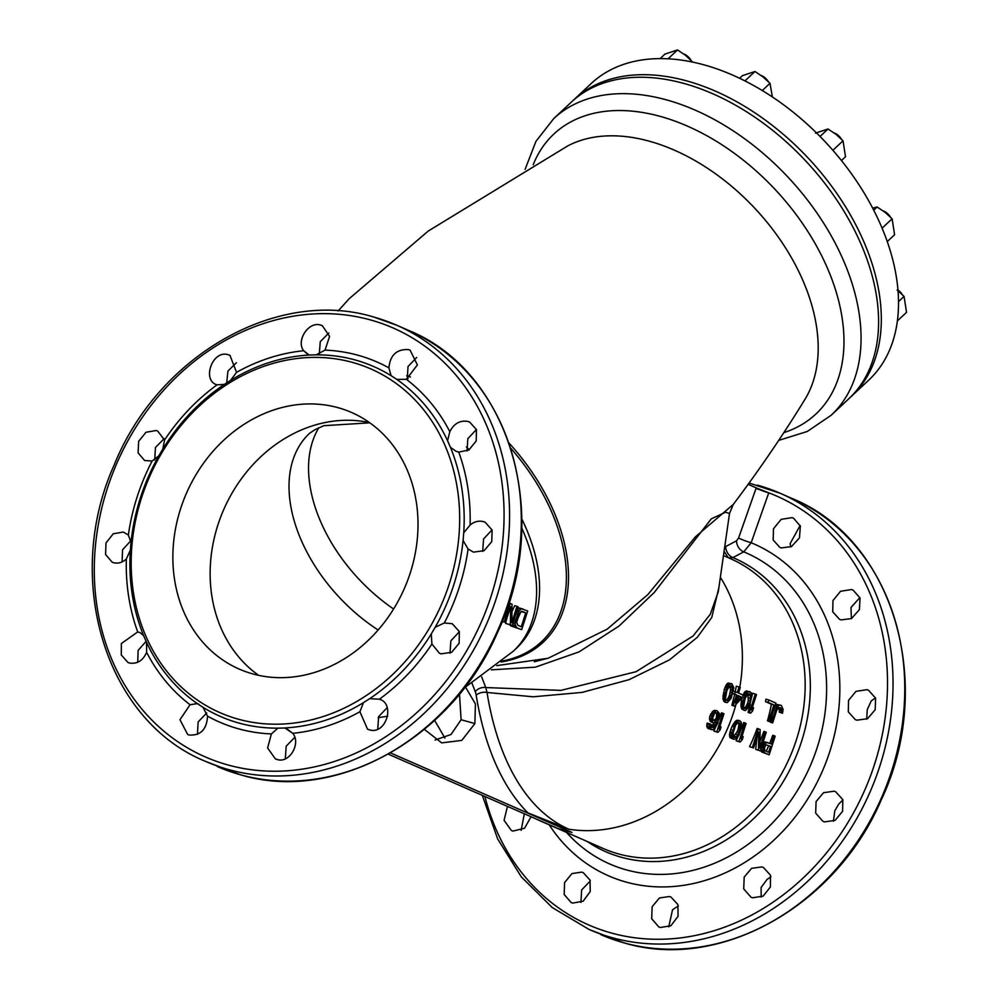<?xml version="1.0" encoding="UTF-8"?>
<svg xmlns="http://www.w3.org/2000/svg" width="999" height="999" viewBox="0 0 999 999"><rect width="100%" height="100%" fill="white"/><g stroke="black" fill="none" stroke-linecap="round" stroke-linejoin="round"><path stroke-width="1.5" d="M850.137 397.502A203.097 131.031 -133.1 0 0 851.523 396.241L868.705 380.157A203.097 131.031 -133.1 0 0 887.075 355.444A203.097 131.031 -133.1 0 0 808.878 125.674A203.097 131.031 -133.1 0 0 591.233 83.516L574.038 99.6A203.097 131.031 -133.1 0 0 572.689 100.887M851.523 396.241A203.097 131.031 -133.1 0 0 869.879 371.528A203.097 131.031 -133.1 0 0 791.683 141.746A203.097 131.031 -133.1 0 0 574.038 99.6M772.364 96.94L770.004 83.317L763.024 76.923L754.982 71.503L742.432 75.649L739.622 78.272M770.004 83.317L762.287 90.534M744.954 80.894L754.982 71.503M841.445 160.539L845.504 156.743L843.044 140.797L836.076 134.39L828.034 128.983L815.484 133.117M843.044 140.797L832.879 150.3M820.042 136.463L828.034 128.983M887.249 241.596L894.58 234.74L892.119 218.793L885.139 212.387L877.11 206.98L872.664 208.142M892.119 218.793L882.092 228.172M873.713 210.165L877.11 206.98M897.377 320.916L906.53 312.362L904.07 296.403L897.09 290.01M904.07 296.403L898.501 301.611M692.644 62.075L685.564 55.357L677.534 49.95L664.972 54.083L660.152 58.604M668.081 58.791L677.534 49.95M534.365 661.763L548.289 658.179L607.167 629.158L647.851 594.592L695.429 536.813L733.303 504.408C759.39 469.742 783.216 434.815 804.782 399.625A176.249 113.724 -133.1 0 0 754.969 208.454A176.249 113.724 -133.1 0 0 567.557 146.004L428.184 231.094L349.225 298.689L338.112 310.964M491.308 669.842L535.352 667.17L579.033 651.897L619.093 625.998L654.258 592.469L711.263 518.843L725.586 512.237L729.507 513.461L733.303 504.408M748.214 484.353L756.218 487.862L738.598 537.974L736.563 540.784L725.736 546.528A4.183 2.198 -74.4 0 1 724.737 546.703M848.775 398.801A203.097 131.031 -133.1 0 0 805.743 160.964A203.097 131.031 -133.1 0 0 571.303 102.16L553.771 118.556A203.097 131.031 46.9 0 1 788.211 177.36A203.097 131.031 46.9 0 1 831.243 415.197L848.775 398.801M756.218 487.862L768.743 492.844A9.803 1.061 19.4 0 1 756.156 488.049M549.2 824.824A181.169 153.809 -66.3 0 0 800.411 809.914A181.169 153.809 -66.3 0 0 751.173 542.757L768.743 492.844A234.128 198.764 113.7 0 0 755.968 488.561M781.368 547.902L791.483 546.603L799.462 537.874L800.361 526.148L793.543 518.194L791.982 517.644L781.181 519.343L773.488 528.746L773.176 539.984L779.807 547.352L781.368 547.902M841.121 619.904L851.485 618.568L859.402 609.652L860.052 598.014L853.109 590.109L851.523 589.547L840.509 591.283L832.966 600.549L832.716 611.8L839.535 619.343L841.121 619.904M856.917 720.192L867.544 718.718L875.186 709.727L875.586 698.126L868.543 690.247L866.957 689.685L855.968 691.358L848.551 700.399L848.288 711.85L855.319 719.63L856.917 720.192M824.5 821.902L835.102 820.379L842.582 811.313L842.819 799.662L835.713 791.782L834.115 791.208L823.551 792.694L816.083 801.585L815.671 813.136L822.901 821.328L824.5 821.902M752.559 897.776L763.099 896.165L770.429 886.95L770.454 875.174L763.411 867.482L761.812 866.92L751.585 868.331L744.193 877.085L743.718 888.86L750.973 897.214L752.559 897.776M660.389 927.484L670.878 925.761L678.071 916.283L677.884 904.532L671.003 897.09L669.43 896.528L659.452 897.964L652.147 906.705L651.685 918.743L658.828 926.935L660.389 927.484M572.689 903.084L583.129 901.223L590.222 891.558L590.022 880.094L583.266 872.664L581.718 872.127L571.965 873.576L564.585 882.567L564.173 894.517L571.141 902.534L572.689 903.084M507.467 806.38L504.058 820.329L511.413 830.544L512.937 831.081L524.575 828.233L531.056 816.72M738.598 537.974A9.803 1.061 19.4 0 0 751.173 542.757L743.756 551.86A169.855 144.206 113.7 0 1 796.016 792.769A169.855 144.206 113.7 0 1 566.508 832.404M587.175 841.458A160.227 136.026 -66.3 0 0 789.734 770.029A160.227 136.026 -66.3 0 0 732.891 557.592L743.756 551.86A9.803 7.468 62 0 1 736.563 540.784M725.736 546.528A9.803 7.468 62 0 0 732.891 557.592L728.721 557.892M728.259 557.679L724.063 551.386M390.534 752.921L571.965 832.442L527.872 812.874L568.931 829.245A325.537 170.779 -74.4 0 1 487.025 692.469L533.179 696.803L582.117 692.394L629.083 679.657L669.505 659.852L697.314 637.3L711.775 617.432L718.868 587.612M541.346 821.328A325.537 170.779 105.6 0 0 542.744 821.965L534.128 818.069M779.295 712.15L782.529 713.236L779.295 712.15L779.432 710.426L781.643 711.038L781.343 712.712M778.146 707.192L779.432 710.426M772.364 713.985A158.267 134.365 113.7 0 1 770.229 722.065L772.652 722.926L771.465 722.402L775.411 710.114L773.75 709.652M782.529 713.236L783.079 709.402L781.393 705.506L776.735 704.357L774.7 706.131M768.743 699.962L765.933 699.175A158.267 134.365 113.7 0 1 765.484 701.648L771.415 704.245A158.267 134.365 113.7 0 1 767.457 720.853L769.879 721.715L768.693 721.191L773.913 704.932L767.981 702.334L768.743 699.962L775.861 703.084L769.879 721.715M750.212 704.27A158.267 134.365 113.7 0 1 748.089 712.362L750.499 713.224L749.312 712.699L755.294 694.068L752.497 693.281A158.267 134.365 113.7 0 1 752.035 695.791L751.211 692.732L748.838 691.695L746.503 693.381L744.18 697.789L742.519 697.327M742.12 697.864A158.267 134.365 113.7 0 1 741.408 700.898L740.958 706.081L741.87 709.178L745.491 710.564L749.312 706.368L752.035 695.804M750.162 691.808L746.091 690.921L742.894 695.304M769.705 743.281A158.267 134.365 113.7 0 0 772.739 735.314L773.975 735.651L771.303 743.98L764.909 741.907L762.387 744.005M760.564 749.637L761.625 751.947L769.18 754.807L764.435 752.722L763.074 748.513L761.213 747.989M765.072 731.755L766.258 732.267L760.276 750.898L758.503 750.124L758.653 732.105L753.558 747.964L752.372 747.439L758.353 728.808L760.127 729.582L759.852 748.001L765.072 731.755L763.848 731.405A158.267 134.365 113.7 0 1 759.952 741.445M756.955 737.374L755.694 749.337L760.276 750.898M758.353 728.808L757.117 728.458A158.267 134.365 113.7 0 1 749.562 746.653L753.558 747.964M737.774 737.212A158.267 134.365 113.7 0 1 736.113 740.759L740.109 742.07L738.923 741.545L744.904 722.914L743.681 722.564A158.267 134.365 113.7 0 1 740.696 730.419M739.772 720.654L737.212 720.192L735.801 720.928L732.167 726.186A158.267 134.365 113.7 0 1 730.719 729.67L729.47 734.627L729.969 737.612L733.79 739.297L736.463 738.661L738.923 735.214L740.908 729.757L741.433 723.201L740.821 721.578L738.448 720.541L734.627 724.737L731.905 735.301L733.79 739.297M729.507 513.461L718.269 591.808L710.264 614.31L693.119 635.976L636.063 671.69L560.889 690.384L485.764 687.562L481.655 676.872M472.003 683.266L475.274 691.733A8.404 5.844 -21.1 0 1 485.764 687.562L487.025 692.469A8.404 4.72 -9.2 0 0 476.173 695.167A333.903 175.175 105.6 0 0 527.872 812.874M424.375 729.382L441.683 742.881L461.788 740.396L474.9 723.576L475.412 703.895L465.584 687.187M388.336 754.17L558.179 828.608L571.965 832.442M435.052 740.022L451.011 734.502L461.113 719.73L459.478 693.98M510.589 625.786L521.69 629.645L510.589 625.786L509.89 624.013M521.69 629.645L527.684 611.013L519.692 608.029L517.644 608.528M508.841 602.984L512.062 604.17L511.788 622.589L516.995 606.331L514.672 605.681L511.95 611.788M505.606 623.364L512.2 625.486L505.606 623.364L506.493 619.368M522.927 608.928L518.706 608.029M521.815 608.891L517.694 608.478M520.766 609.34L519.468 610.576L517.195 609.939M519.468 610.576L518.568 611.987L516.708 611.475M518.568 611.987L517.732 613.886L516.071 613.423M517.732 613.886L515.821 619.83L514.173 619.368M515.821 619.83L515.384 621.902L513.523 621.378M515.384 621.902L515.272 623.663L512.999 623.026M515.272 623.663L515.559 625.599L512.45 624.725M515.559 625.599L516.083 626.735L510.064 625.062M516.083 626.735L516.945 627.559M517.719 625.187L521.278 626.748L525.724 612.874L522.165 611.313L519.63 612.911L516.695 622.027L517.719 625.187M521.041 611.488L517.17 619.867M521.416 611.663L525.724 612.874M502.21 621.44L504.295 622.015L510.277 603.384M502.135 621.603L504.295 622.015M510.427 624.7L510.576 606.68L505.482 622.539M516.995 606.331L518.181 606.855L512.2 625.486M197.452 734.365L198.152 721.977L206.731 712.949M137.712 662.287L138.124 650.386L146.204 641.246M122.078 561.913L122.565 549.762L130.894 540.696M154.708 459.977L155.444 447.502L164.173 438.636M226.673 383.117L227.947 371.041L236.413 362.712M319.268 353.958L320.292 341.621L328.846 332.992M407.292 378.921L408.017 366.546L416.695 357.442M467.045 450.999L467.832 438.686L476.436 429.508M482.679 551.386L483.566 538.961L492.07 529.895M449.975 653.171L450.886 640.784L459.403 631.693M377.734 729.095L378.633 716.633L387.175 707.629M285.302 758.815L286.189 746.216L294.742 737.337M216.533 384.627L217.045 384.84C201.486 380.594 212.412 349.263 228.446 354.795L229.957 355.332L236.538 372.34A196.516 166.833 -66.3 0 1 303.721 350.736L309.203 355.02L316.183 354.845A191.009 162.163 113.7 0 1 355.307 360.002A191.009 162.163 113.7 0 1 391.071 375.686L396.853 379.408L406.381 379.308L417.407 364.922L410.089 350.149L408.529 349.588C396.665 349.013 390.134 355.107 388.923 367.882A196.516 166.833 -66.3 0 0 358.179 355.294A196.516 166.833 -66.3 0 0 325.05 350.112L329.583 336.388L322.352 325.724L320.816 325.174C308.541 320.704 295.729 341.084 303.721 350.736L307.917 354.583M391.071 375.686L388.923 367.882M379.957 699.437L379.395 699.213C395.704 703.771 385.864 735.576 369.106 729.732L367.52 729.158L359.915 711.713A196.516 166.833 -66.3 0 1 292.732 733.316L284.927 728.009L277.897 728.159A191.009 162.163 113.7 0 1 238.761 723.001A191.009 162.163 113.7 0 1 203.009 707.317L207.53 716.158A196.516 166.833 -66.3 0 0 238.274 728.746A196.516 166.833 -66.3 0 0 271.391 733.928L267.595 747.964L275.374 758.878L276.935 759.44C289.46 764.023 301.273 743.206 292.732 733.316L286.813 728.708M396.803 379.445A191.009 162.163 113.7 0 1 447.564 440.759L450.412 447.265A191.009 162.163 113.7 0 1 463.723 532.829L463.086 540.459A191.009 162.163 113.7 0 1 435.227 627.222L431.268 633.928A191.009 162.163 113.7 0 1 369.705 698.651L379.395 699.213A196.516 166.833 -66.3 0 0 431.905 644.018L439.448 653.284L441.046 653.858L451.648 652.322L459.128 643.269L459.365 631.605L452.26 623.726L444.318 622.989A196.516 166.833 -66.3 0 0 468.081 549L473.464 552.147L484.09 550.661L491.733 541.67L492.132 530.069L485.089 522.202L483.491 521.628C478.571 520.491 474.1 521.64 470.092 525.074A196.516 166.833 -66.3 0 0 458.741 452.11L468.856 450.025L476.186 440.984L476.498 429.67L469.655 422.065L468.069 421.491C460.114 420.067 454.021 423.476 449.825 431.693A196.516 166.833 -66.3 0 0 406.381 379.308L396.853 379.408M271.391 733.928L277.897 728.159M197.278 703.558A191.009 162.163 113.7 0 1 146.516 642.245L143.669 635.739A191.009 162.163 113.7 0 1 130.345 550.174L130.994 542.544A191.009 162.163 113.7 0 1 158.853 455.781L162.812 449.075A191.009 162.163 113.7 0 1 224.375 384.353L230.594 380.369A191.009 162.163 113.7 0 1 309.166 355.057M203.009 707.317L197.278 703.608L190.06 704.732L179.957 719.73L187.687 734.477L189.223 735.027C200.662 735.701 206.768 729.407 207.53 716.158M198.664 704.12L197.44 703.671M352.697 362.462A187.687 159.34 -66.3 0 0 141.496 497.952A187.687 159.34 -66.3 0 0 238.174 719.143A187.687 159.34 -66.3 0 0 449.363 583.641A187.687 159.34 -66.3 0 0 352.697 362.462M325.05 350.112L316.183 354.845M369.705 698.651L363.486 702.634A191.009 162.163 113.7 0 1 284.902 727.946M359.915 711.713L363.486 702.634M431.905 644.018L431.268 633.928M435.227 627.222L444.318 622.989M468.081 549L463.086 540.459M463.723 532.829L470.092 525.074M458.741 452.11L455.919 451.211L450.412 447.265M447.564 440.759L449.825 431.693M252.697 673.888A140.06 118.906 113.7 0 1 239.211 669.08A140.06 118.906 113.7 0 1 183.341 500.874A140.06 118.906 113.7 0 1 338.162 407.704A140.06 118.906 113.7 0 1 351.648 412.512A140.06 118.906 113.7 0 1 407.53 580.719A140.06 118.906 113.7 0 1 252.697 673.888M393.594 609.003A140.06 90.372 46.9 0 1 318.831 427.722M851.398 618.606L850.973 607.504L859.889 597.564M866.707 719.155L867.257 709.677L871.253 700.886L875.524 697.951M833.428 821.215L834.802 810.776L838.76 804.07L842.906 799.874M761.188 897.139L761.076 887.524L767.02 879.482L770.941 876.735M678.346 905.893L672.552 909.739L668.768 926.86M790.883 546.915L790.084 543.693L800.149 525.486M521.166 830.344L524.325 813.76M580.906 902.409L581.643 889.934L590.322 880.931M224.375 384.353L217.045 384.84A196.516 166.833 -66.3 0 0 164.548 440.022L157.667 431.056L156.156 430.519L146.016 432.255L138.636 441.358L138.087 452.872L144.618 460.502L152.123 461.051A196.516 166.833 -66.3 0 0 128.371 535.052L123.327 532.042L113.274 533.778L106.006 542.932L105.582 554.52L112.2 562.212L113.711 562.749C118.357 563.761 122.565 562.499 126.349 558.965A196.516 166.833 -66.3 0 0 137.712 631.942L121.354 643.543L121.279 654.957L127.959 662.499L129.483 663.036C137.288 664.16 143.007 660.589 146.628 652.347A196.516 166.833 -66.3 0 0 190.06 704.732M146.516 642.245L146.628 652.347M137.712 631.942L140.085 632.629L143.669 635.739M130.345 550.174L126.349 558.965M128.371 535.052L130.994 542.544M158.853 455.781L152.123 461.051M164.548 440.022L162.812 449.075M236.538 372.34L230.594 380.369M474.9 723.576L461.113 719.73M732.704 693.506L734.665 694.367L731.88 705.257L734.29 706.118L742.469 697.489L743.231 695.104L738.486 693.031L740.271 687.474L739.085 686.962L736.3 686.188L735.189 691.92M731.967 683.84L728.159 683.016L726.972 683.828L724.3 689.347L723.101 699.6L724.787 702.147L727.297 702.597L731.131 698.401L733.84 687.824L731.967 683.84L729.282 684.477L727.397 686.812L724.225 696.728L724.312 699.937L725.986 702.472M715.059 728.383L713.81 731.018L717.969 732.354L716.783 731.842L722.764 713.211L721.49 712.849L718.756 719.954M711.55 727.16L713.586 727.734L711.688 727.347L710.863 724.275L707.155 723.089L706.718 726.111L708.054 728.521L712.037 729.757L714.522 729.045L717.744 723.214L719.48 713.586L717.032 710.689L713.074 711.001L709.839 715.996L709.527 719.517L710.901 721.952L714.198 723.026L710.901 721.952M714.685 722.215L710.813 726.96M733.491 691.133L737.299 692.507L739.085 686.962M732.904 693.556L734.565 694.018L735.326 691.645M734.665 694.367L736.538 694.892L734.565 694.018M731.88 705.257L733.104 705.594L736.538 694.892M734.29 706.118L733.104 705.594M741.083 696.877L735.301 702.946L737.724 695.404L741.083 696.877L739.198 696.353L736.3 699.849M737.637 695.679L739.198 696.353M728.159 683.016L730.656 683.716M726.972 683.828L729.282 684.477M726.148 684.802L728.308 685.401M725.424 686.263L727.397 686.812M724.962 687.399L726.822 687.924M724.3 689.347L725.986 689.809M723.388 692.981L724.837 693.381M723.051 695.079L724.4 695.454M722.914 696.365L724.225 696.728M722.864 698.139L724.1 698.488M723.101 699.6L724.312 699.937M723.726 701.223L724.924 701.56M731.106 695.666L727.734 700.524L726.623 700.486L725.424 698.613L726.847 690.646L729.37 686.313L731.33 685.826L732.192 686.65L731.992 692.894L731.106 695.666L729.507 695.229L727.272 699.625L725.374 700.149M730.144 697.964L728.696 697.564M729.857 686.001L730.531 689.872L729.507 695.229M730.182 692.394L731.992 692.894M730.531 689.872L732.554 690.434M730.269 687.075L732.529 687.712M729.869 686.001L732.192 686.65M726.46 700.174L727.734 700.524M727.272 699.625L728.583 699.999M716.783 731.842L713.81 731.018M717.969 732.354L720.042 730.107L721.066 726.935L718.98 729.183L723.95 713.723L722.764 713.211M719.817 726.585L721.066 726.935M709.427 718.094L711.525 718.681L711.738 720.129L709.527 719.517M710.052 721.116L713.211 722.589M711.738 720.129L712.349 721.753M714.198 723.026L717.007 721.99L713.586 727.734M716.058 722.589L716.758 722.789M713.461 724.425L715.796 725.074M712.737 725.486L715.209 726.186M711.788 726.46L714.435 727.197M706.83 724.312L709.69 725.112L711.238 729.42L708.054 728.521M709.877 723.838L709.69 725.112M706.718 726.111L709.777 726.96M707.192 727.697L710.389 728.583M712.037 729.757L711.238 729.42M714.522 710.277L715.908 710.664L712.412 714.547L710.651 714.06M717.032 710.689L715.908 710.664M713.074 711.001L714.547 711.413M711.85 712.299L713.436 712.737M709.839 715.996L711.775 716.533L712.412 714.547M711.775 716.533L711.525 718.681M712.699 717.844L714.622 713.261L716.196 712.587L717.582 713.199L718.393 716.271L717.257 719.842L715.034 721.128L713.186 719.867L712.699 717.844M714.735 712.187L716.608 713.448L716.595 717.095L715.434 719.33L712.986 720.554M713.761 720.441L715.759 720.991M714.71 719.929L716.595 720.454M715.434 719.33L717.257 719.842M716.121 718.256L717.831 718.731M716.595 717.095L718.219 717.544M716.857 715.833L718.393 716.271M716.907 714.497L718.381 714.909M716.608 713.448L718.044 713.848M716.146 712.799L717.582 713.199M776.735 704.357L779.495 705.119L777.147 706.805L775.411 710.114M780.606 705.157L779.495 705.119M775.798 704.832L778.446 705.569M774.862 706.168L777.147 706.805M774.375 707.704L776.235 708.216M770.229 722.065L771.465 722.402M779.457 707.554L780.631 707.879L778.071 708.116L776.598 710.639L772.652 722.926M778.858 707.941L781.293 708.628L781.643 711.038M780.631 707.879L781.293 708.628M779.282 709.028L781.63 709.677M765.484 701.648L767.981 702.334M771.415 704.245L773.913 704.932M767.457 720.853L768.693 721.191M749.312 712.699L748.089 712.362M750.499 713.224L752.584 710.963L753.596 707.791L751.523 710.052L756.48 694.58L755.294 694.068M752.359 707.442L753.596 707.791M746.091 690.921L748.838 691.695M744.879 691.72L747.477 692.444M744.055 692.694L746.503 693.381M743.343 694.155L745.591 694.792M743.144 695.366L745.017 695.891M741.408 700.898L743.031 701.348L744.18 697.789M741.108 703.009L742.594 703.421L742.507 707.904L744.18 710.451M743.031 701.348L742.594 703.421M740.996 704.307L742.407 704.695M740.958 706.081L742.294 706.455M741.221 707.554L742.507 707.904M741.87 709.178L743.119 709.527M749.287 703.646L745.928 708.503L744.804 708.466L743.606 706.58L745.042 698.613L747.552 694.293L749.525 693.793L750.386 694.63L750.187 700.873L749.287 703.646L747.639 703.184L745.416 707.592L743.506 708.104M748.326 705.931L746.84 705.519M747.889 693.93L748.288 700.349A158.267 134.365 113.7 0 1 747.639 703.184M748.288 700.349L750.187 700.873M748.626 697.814L750.749 698.401M748.326 695.017L750.724 695.679M748.051 693.98L750.386 694.63M744.605 708.129L745.928 708.503M745.416 707.592L746.777 707.966M761.6 746.777L763.261 747.24L763.074 748.513M763.261 747.24L763.773 745.654L762.112 745.192M773.975 735.651L775.162 736.176L769.18 754.807M767.744 742.419L765.446 743.219L763.773 745.654M770.541 746.353L766.058 744.842L764.447 747.751L764.872 750.649L768.631 752.297L770.541 746.353L768.643 745.828A158.267 134.365 113.7 0 1 766.245 751.26M760.676 749.662L763.161 750.361M760.813 751.123L763.573 751.897M761.625 751.947L764.435 752.722M764.909 741.907L766.62 742.382M763.636 742.719L765.446 743.219M762.487 744.03L764.347 744.542M766.295 744.804L768.643 745.828M749.562 746.653L752.372 747.439M755.694 749.337L758.503 750.124M738.923 741.545L736.113 740.759M744.904 722.914L746.091 723.438L741.133 738.898L743.206 736.638L742.195 739.809L740.109 742.07M741.97 736.288L743.206 736.638M738.898 732.492L736.388 736.812L734.415 737.312L733.566 736.475L733.191 732.704L735.614 725.174L738.011 722.602L739.135 722.639L740.334 724.525L738.898 732.492L737.012 731.967L733.99 736.151L736.388 736.812M737.212 720.192L738.448 720.541M735.801 720.928L737.087 721.29M734.764 721.852L736.113 722.227M733.79 723.239L735.202 723.638M733.141 724.325L734.627 724.737M732.167 726.186L733.79 726.635M730.719 729.67L732.642 730.194M730.082 731.68L732.205 732.267M729.769 732.916L732.017 733.541M729.47 734.627L731.905 735.301M729.52 736.026L732.117 736.75M729.969 737.612L732.729 738.373M737.936 734.777L735.813 734.19M737.824 722.277L738.973 724.15L738.136 729.258L739.797 729.72M738.136 729.258A158.267 134.365 113.7 0 1 737.012 731.967M738.873 726.835L740.359 727.247M738.973 724.15L740.334 724.525M738.673 723.101L739.997 723.476M734.015 736.925L735.539 737.349M733.99 736.151L733.041 736.65M834.165 132.954A10.09 6.506 46.9 0 1 841.345 139.073M883.241 210.951A10.09 6.506 46.9 0 1 890.421 217.058M897.951 290.01A10.09 6.506 46.9 0 1 902.372 294.68M683.666 53.921A10.09 6.506 46.9 0 1 690.846 60.04M761.113 75.474A10.09 6.506 46.9 0 1 768.306 81.593M406.643 375.811A172.115 111.051 46.9 0 1 410.439 376.985M509.04 443.081A172.115 111.051 46.9 0 1 501.136 662M502.272 661.038A170.579 110.065 -133.1 0 0 510.751 448.226M408.104 378.509A170.579 110.065 -133.1 0 0 407.08 378.196M783.753 432.654A191.746 123.714 -133.1 0 0 775.187 189.548A191.746 123.714 -133.1 0 0 533.191 164.785M484.915 796.49A234.128 198.764 -66.3 0 0 611.213 932.966A234.128 198.764 -66.3 0 0 871.74 772.527A234.128 198.764 -66.3 0 0 768.731 492.832M723.463 555.581L730.182 558.528A158.267 134.365 113.7 0 1 789.722 757.417A158.267 134.365 113.7 0 1 603.121 848.451L540.347 820.941A158.267 134.365 113.7 0 0 542.744 821.965M720.354 577.272A158.267 134.365 113.7 0 1 739.797 687.275M739.073 691.221A158.267 134.365 113.7 0 1 738.686 693.119M736.013 704.295A158.267 134.365 113.7 0 1 733.691 712.112A158.267 134.365 113.7 0 1 568.931 829.245M475.274 691.733A19.518 10.24 -74.4 0 1 476.173 695.179M466.346 447.003A158.267 102.123 46.9 0 1 469.355 449.712M521.815 519.005A158.267 102.123 46.9 0 1 516.358 648.363L513.374 651.161A158.267 102.123 46.9 0 0 535.064 571.703A158.267 102.123 46.9 0 0 521.74 527.959M217.37 766.558A238.112 202.148 -66.3 0 0 240.297 774.725A238.112 202.148 -66.3 0 0 503.508 616.346A238.112 202.148 -66.3 0 0 408.516 330.382L396.79 325.249A238.112 202.148 113.7 0 1 491.77 611.201A238.112 202.148 113.7 0 1 228.571 769.58A238.112 202.148 113.7 0 1 205.632 761.413L240.459 774.774C335.427 803.671 452.21 738.536 497.702 632.067C552.634 516.595 510.077 371.316 408.516 330.382M373.851 317.083A238.112 202.148 113.7 0 1 396.79 325.249L373.701 317.02C277.098 287.537 158.167 355.681 114.173 464.972C62.55 579.67 105.769 721.041 205.632 761.413M227.747 764.909A234.128 198.764 -66.3 0 0 491.208 595.891A234.128 198.764 -66.3 0 0 370.604 319.967A234.128 198.764 -66.3 0 0 107.155 488.998A234.128 198.764 -66.3 0 0 227.747 764.909M369.468 422.577A140.06 118.906 -66.3 0 0 223.801 509.403A140.06 118.906 -66.3 0 0 258.679 675.361M378.134 629.994A140.06 90.372 46.9 0 1 309.565 433.291L309.578 433.279M600.824 934.614A238.112 202.148 -66.3 0 0 623.751 942.781A238.112 202.148 -66.3 0 0 886.962 784.39A238.112 202.148 -66.3 0 0 791.97 498.439L780.244 493.294A238.112 202.148 113.7 0 1 875.224 779.257A238.112 202.148 113.7 0 1 612.025 937.636A238.112 202.148 113.7 0 1 589.085 929.47L623.913 942.831C718.88 971.715 835.664 906.58 881.155 800.112C936.088 684.64 893.531 539.373 791.97 498.439M757.304 485.127A238.112 202.148 113.7 0 1 780.244 493.294L749.15 483.054M738.099 695.878A158.267 134.365 113.7 0 1 737.512 698.401M547.864 658.291L496.69 665.634M434.627 720.391L444.93 738.074M533.491 817.781L540.347 820.941M378.209 717.657L387.687 716.233M464.273 687.961L513.374 651.161M369.817 422.827L323.801 425.699L315.085 429.62L309.565 433.291M482.317 795.354L497.664 838.935L521.316 876.897L552.247 907.542L589.085 929.47M778.646 440.409L807.279 431.481L831.243 415.197M553.771 118.556L535.926 141.383L525.099 169.368"/></g></svg>
